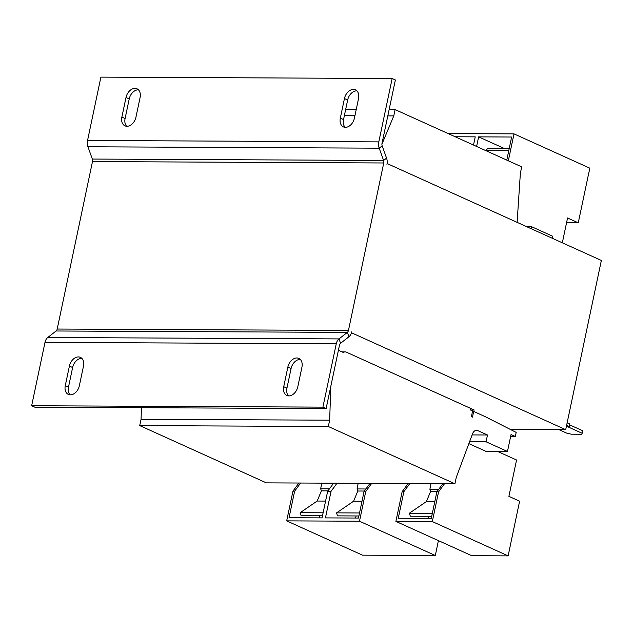 <?xml version="1.0" encoding="UTF-8"?>
<svg xmlns="http://www.w3.org/2000/svg" width="633" height="633" viewBox="0 0 633 633"><rect width="100%" height="100%" fill="white"/><g stroke="black" fill="none" stroke-linecap="round" stroke-linejoin="round"><path stroke-width="0.95" d="M126.711 126.268A9.582 6.734 114.3 0 1 125.089 118.537L129.219 98.946A9.582 6.734 114.3 0 1 138.461 89.823M126.988 126.276A9.582 6.734 114.3 0 1 124.97 125.848A9.582 6.734 114.3 0 1 121.876 117.081L126.007 97.49A9.582 6.734 114.3 0 1 136.997 88.794A9.582 6.734 114.3 0 1 140.083 97.561L135.953 117.145A9.582 6.734 114.3 0 1 126.988 126.276M345.151 127.32A9.582 6.734 114.3 0 1 343.537 119.582L347.659 99.99A9.582 6.734 114.3 0 1 356.909 90.875M345.428 127.328A9.582 6.734 114.3 0 1 343.41 126.893A9.582 6.734 114.3 0 1 340.325 118.134L344.447 98.542A9.582 6.734 114.3 0 1 355.437 89.839A9.582 6.734 114.3 0 1 358.531 98.606L354.401 118.197A9.582 6.734 114.3 0 1 345.428 127.328M70.113 394.842A9.582 6.734 114.3 0 1 68.491 387.111L72.621 367.52A9.582 6.734 114.3 0 1 81.863 358.397M70.39 394.85A9.582 6.734 114.3 0 1 68.372 394.422A9.582 6.734 114.3 0 1 65.278 385.655L69.408 366.064A9.582 6.734 114.3 0 1 80.399 357.368A9.582 6.734 114.3 0 1 83.485 366.135L79.354 385.726A9.582 6.734 114.3 0 1 70.39 394.85M288.553 395.894A9.582 6.734 114.3 0 1 286.939 388.156L291.069 368.572A9.582 6.734 114.3 0 1 300.311 359.449M288.83 395.902A9.582 6.734 114.3 0 1 286.812 395.475A9.582 6.734 114.3 0 1 283.726 386.708L287.849 367.116A9.582 6.734 114.3 0 1 298.839 358.413A9.582 6.734 114.3 0 1 301.933 367.18L297.803 386.771A9.582 6.734 114.3 0 1 288.83 395.902M470.794 408.459L470.469 409.994L472.614 410.959L471.411 416.649L472.487 417.131L473.682 411.45L485.464 416.775L516.188 432.402L515.325 436.517L511.037 434.578L507.476 451.479L486.057 441.787L487.489 434.998L477.804 430.614A6.607 4.486 90.3 0 0 476.499 430.321A6.607 4.486 90.3 0 0 472.542 433.771L456.251 477.456L454.921 483.77L328.329 426.507L329.658 420.185L330.83 386.233M468.863 443.622L485.994 451.376L507.476 451.479M469.575 441.707L486.057 441.787M530.976 228.624L531.404 226.614L552.823 236.307L552.395 238.317M472.511 411.442L473.682 411.45M510.633 436.493L515.325 436.517M472.107 434.926L487.489 434.998M328.329 426.507L139.735 425.598L266.335 482.868L454.921 483.77M139.735 425.598L141.064 419.283L329.658 420.185M141.064 419.283L141.468 407.699M338.418 350.255L343.877 352.723L344.051 351.901M381.921 144.197L393.781 115.902L395.111 109.588L521.703 166.851L520.373 173.173L517.129 222.08A6.607 4.486 90.3 0 0 517.114 222.357M344.36 115.665L354.923 115.72M387.807 115.879L393.781 115.902M345.689 109.351L356.252 109.398M389.137 109.556L395.111 109.588M526.482 226.59L531.404 226.614M44.998 342.382L336.258 343.782L322.909 407.138L31.65 405.737L44.998 342.382A8.261 5.61 90.3 0 1 47.744 337.508L56.1 330.988A3.307 2.239 -89.7 0 0 57.199 329.041L92.489 161.573A3.307 2.239 -89.7 0 0 92.331 159.057L87.94 146.777A8.261 5.61 90.3 0 1 87.552 140.479L100.9 77.123L392.159 78.524L395.372 79.98L382.023 143.335A3.307 2.239 -89.7 0 0 382.174 145.851L386.565 158.131L383.59 160.458L379.199 148.177A8.261 5.61 -89.7 0 1 378.803 141.879L392.159 78.524M510.269 429.396L565.696 429.665L601.35 260.456L387.143 163.559L386.961 164.43A8.261 5.61 90.3 0 0 386.565 158.131M92.489 161.573L383.748 162.974A3.307 2.239 90.3 0 0 383.59 160.458L92.331 159.057M565.696 429.665L351.489 332.76L351.671 331.89A8.261 5.61 90.3 0 1 348.925 336.772L340.57 343.284A3.307 2.239 -89.7 0 0 339.47 345.238L326.122 408.586L34.862 407.193L31.65 405.737M322.909 407.138L326.122 408.586M336.258 343.782A8.261 5.61 -89.7 0 1 339.003 338.908L347.359 332.388A3.307 2.239 90.3 0 0 348.459 330.442L383.748 162.974M558.947 429.625L566.883 433.217L571.449 434.198L581.885 434.246L582.7 430.764L569.597 424.83M567.136 422.797L569.771 423.991L569.241 426.515L567.176 426.507L582.17 433.288M569.241 426.515L566.606 425.329M470.548 410.026L474.307 410.049L345.784 351.908L342.026 351.893M562.326 242.803L567.564 217.974L578.269 222.824L588.587 173.861M588.635 173.861L589.837 168.18L514.004 133.872L508.331 160.806M506.78 160.102L511.638 137.029L478.627 136.87L504.541 148.589M486.104 150.749L485.883 150.211L487.814 148.51L509.201 148.613M476.609 146.452L478.627 136.87M514.004 133.872L448.101 133.555M508.837 150.314L485.883 150.211M578.269 222.824L566.551 222.761M473.508 145.052L475.233 136.855L455.174 136.752M438.408 540.629L435.322 555.521L359.489 521.22L365.747 491.517L371.713 483.375M322.49 515.792L301.102 515.689L300.161 512.69L317.18 501.043L321.406 490.836L320.67 488.763L321.762 483.129M321.825 483.264L333.512 483.319M358.895 515.966L337.508 515.863L336.574 512.865L353.586 501.225L357.811 491.01L357.075 488.937L358.167 483.303M337.001 483.208L331.043 491.35L325.449 517.897L358.46 518.055L364.054 491.509L370.012 483.367M355.635 518.039L356.078 515.95M298.895 483.019L292.937 491.168L286.678 520.872L362.503 555.173L435.322 555.521M300.596 483.034L294.63 491.176L289.044 517.723L322.047 517.881L327.641 491.335L331.043 491.35M286.678 520.872L359.489 521.22M364.054 491.509L365.747 491.517M358.238 483.438L369.917 483.493M300.161 512.69L323.123 512.801M317.18 501.043L325.591 501.091M321.406 490.836L327.989 490.86M320.67 488.763L329.492 488.811M319.23 517.865L319.665 515.776M336.574 512.865L359.528 512.975M353.586 501.225L361.997 501.265M357.811 491.01L364.394 491.042M357.075 488.937L365.898 488.985M327.641 491.335L333.607 483.193M292.937 491.168L294.63 491.176M497.593 451.432L516.56 460.009L508.9 496.343L519.606 501.194L508.133 555.877L432.307 521.568L438.566 491.865L444.524 483.723M508.133 555.877L471.727 555.695L395.894 521.394L402.153 491.691L408.119 483.549M431.714 516.314L410.326 516.212L409.385 513.221L426.405 501.573L430.63 491.358L429.894 489.293L430.986 483.659M409.82 483.557L403.854 491.699L398.26 518.245L431.271 518.403L436.865 491.857L442.823 483.715M428.454 518.387L428.889 516.306M402.153 491.691L403.854 491.699M395.894 521.394L432.307 521.568M436.865 491.857L438.566 491.865M431.049 483.786L442.728 483.841M409.385 513.221L432.339 513.331M426.405 501.573L434.808 501.613M430.63 491.358L437.213 491.39M429.894 489.293L438.716 489.333M125.089 118.537L121.876 117.081M343.537 119.582L340.325 118.134M68.491 387.111L65.278 385.655M286.939 388.156L283.726 386.708M475.201 430.598L477.804 430.614M87.552 140.479L378.803 141.879M87.94 146.777L379.199 148.177L382.174 145.851M47.744 337.508L339.003 338.908L340.57 343.284M56.1 330.988L347.359 332.388L348.925 336.772M57.199 329.041L348.459 330.442M291.069 368.572L287.849 367.116M72.621 367.52L69.408 366.064M347.659 99.99L344.447 98.542M129.219 98.946L126.007 97.49"/></g></svg>
